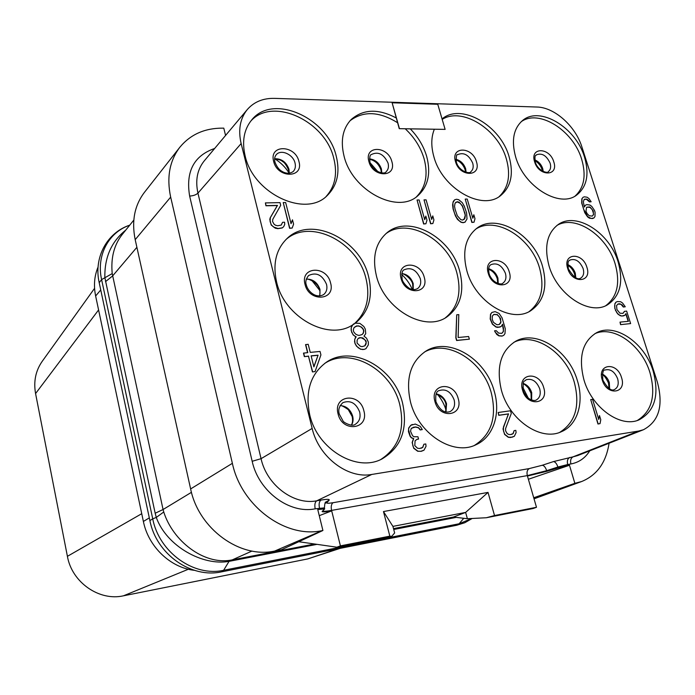 <?xml version="1.0" encoding="UTF-8"?>
<svg xmlns="http://www.w3.org/2000/svg" width="695" height="695" viewBox="0 0 695 695"><rect width="100%" height="100%" fill="white"/><g stroke="black" fill="none" stroke-linecap="round" stroke-linejoin="round"><path stroke-width="1.04" d="M98.073 267.028C94.338 275.941 93.521 285.593 95.632 295.983L143.379 521.459C148.374 546.713 170.596 567.832 194.383 570.326M314.592 544.003L230.436 560.231C203.513 564.696 172.89 540.997 163.751 511.989L163.064 509.522L155.176 513.231L104.858 277.626C104.45 257.419 111.417 241.573 125.769 230.088M163.751 511.989L156.279 517.445L155.176 513.231M191.455 492.321L163.064 509.522L112.216 273.587C110.74 258.062 114.006 245.127 121.99 234.788L133.805 220.098M112.216 273.587L101.6 279.599L99.203 282.709C93.469 257.411 107.117 232.573 129.739 225.154M317.016 544.35L229.063 561.351C203.036 566.19 166.67 546.418 156.279 517.445L152.726 518.826C159.112 552.29 193.905 577.085 223.625 570.291L459.126 523.769L471.836 518.487M135.195 239.662L170.666 197.102C166.513 177.434 169.563 160.823 179.831 147.262L144.412 192.376C134.535 205.416 131.459 221.175 135.195 239.662L190.63 488.932L232.373 463.33C241.33 506.168 285.68 538.712 322.063 530.65L322.914 530.494L317.763 509.565L324.687 508.905L322.141 511.52C322.437 512.137 325.625 511.92 331.697 510.877L340.411 545.879L389.843 536.149L383.466 511.555L392.918 526.384L465.624 512.423L453.401 517.045L393.509 528.626M225.571 135.447L223.781 128.149L222.947 128.141C204.86 128.028 190.482 134.404 179.831 147.262M528.382 479.255L569.474 465.25L574.869 483.32L581.585 481.548L534.038 498.819M533.734 497.759L574.869 483.32M546.869 471.306L527.444 476.032L527.323 475.606L546.678 470.663L557.903 467.023L558.163 467.909L546.869 471.306L546.678 470.663C545.514 467.283 544.046 465.485 542.248 465.268L553.481 461.584L573.045 456.85L638.618 431.056L643.466 429.727C658.99 421.413 663.629 405.533 657.357 382.076L581.932 147.062C575.547 126.134 554.462 107.247 536.844 107.021L274.464 98.369C263.101 98.125 254.04 101.852 247.29 109.549C240.07 118.55 238.02 129.887 241.139 143.57L312.151 428.433C318.658 456.954 347.795 479.107 371.782 474.45L638.618 431.056M558.163 467.909L569.474 465.25M536.488 507.28L494.527 515.542L486.344 517.74L533.152 508.505L536.488 507.28L527.444 476.032M486.344 517.74L467.396 518.722L453.401 517.045M298.763 541.726L336.875 547.208L340.411 545.879M389.843 536.149L391.693 536.401L336.875 547.208M391.693 536.401L394.638 532.952L392.918 526.384M494.527 515.542L488.029 492.399L383.466 511.555M319.266 515.664L331.697 510.877L331.576 510.399L527.323 475.606C526.558 472.131 527.218 469.785 529.312 468.569L542.248 465.268M190.63 488.932C198.605 528.878 240.105 558.858 274.742 551.031L281.579 549.71L322.914 530.494M170.666 197.102L232.373 463.33M583.948 379.878C578.24 357.23 582.375 341.558 596.336 332.853C615.023 322.402 644.734 342.809 653.161 371.078C659.564 394.96 654.872 411.205 639.087 419.823C620.67 428.294 591.871 407.791 583.948 379.878M501.443 390.364C496.004 367.334 500.635 351.036 515.316 341.462C535.984 329.1 568.918 350.428 577.406 380.704C584.321 402.466 577.545 425.14 561.291 431.751C540.936 441.56 509.322 420.128 501.443 390.364M410.484 401.936C405.385 378.697 410.467 361.791 425.731 351.227C448.692 336.284 485.727 358.577 494.249 391.285C500.965 413.664 493.363 437.146 475.988 444.739C453.375 456.294 418.286 433.88 410.484 401.936M309.709 414.75C305.036 391.632 310.448 374.231 325.955 362.538C351.531 343.973 394.022 367.212 402.527 402.944C408.165 428.633 401.38 447.259 382.172 458.848C356.926 472.791 317.354 449.352 309.709 414.75M549.007 265.811C543.976 246.682 547.078 232.894 558.328 224.45C576.459 211.497 609.55 232.669 618.09 261.763C623.754 282.04 620.175 296.418 607.343 304.905C589.386 315.904 557.095 294.715 549.007 265.811M466.823 270.633C462.079 251.529 465.433 237.395 476.9 228.212C496.777 212.766 533.873 234.884 542.482 266.194C547.921 286.688 543.942 301.569 530.563 310.83C510.834 323.766 474.902 301.647 466.823 270.633M376.429 275.932C372.042 257.115 375.561 242.729 386.985 232.764C408.764 213.982 451.012 237.038 459.664 271.05C464.807 291.596 460.49 306.929 446.711 317.05C425.01 332.549 384.448 309.483 376.429 275.932M515.638 156.862C511.216 140.651 513.492 128.558 522.466 120.609C539.659 105.501 575.938 127.472 584.538 157.166C589.508 174.419 586.841 187.085 576.537 195.173C559.449 208.396 523.83 186.521 515.638 156.862M245.092 155.697C241.808 141.259 244.014 129.331 251.729 119.914C272.84 93.087 327.606 117.742 336.224 156.097C340.22 172.36 337.257 185.478 327.336 195.434C305.843 218.23 253.128 193.801 245.092 155.697M399.243 128.662L445.121 129.383L437.763 104.276L392.119 102.79L399.243 128.662L410.285 128.87C418.19 137.028 423.663 146.237 426.704 156.479C431.1 173.342 428.12 186.451 417.773 195.816C397.705 214.512 352.2 190.821 344.051 156.123C340.315 140.764 342.687 128.575 351.157 119.54C363.268 109.028 378.28 108.498 396.202 117.959M410.285 128.87L445.121 129.383M442.055 118.941C461.185 102.582 500.635 125.552 509.131 156.835C513.848 173.993 510.99 186.938 500.548 195.651C482 211.254 442.02 188.458 433.828 156.514C430.978 146.271 431.135 137.21 434.306 129.331M590.715 399.599L597.961 424.011L600.028 423.629L600.775 419.719L599.498 415.575L598.76 419.476L592.583 399.338L590.715 399.599L598.169 423.915L600.028 423.629M599.498 415.575L598.638 419.085M498.159 412.5L498.741 415.323L508.358 413.968L503.006 428.928L504.579 434.418L508.288 437.285L510.512 437.52L514.326 436.295L516.116 432.603L515.82 430.37L514.118 430.622L513.197 433.611L510.269 434.636L508.393 434.349L507.046 433.411L505.56 430.77L505.621 428.476L511.285 413.482L510.504 410.78L498.159 412.5L498.941 415.228L508.558 413.873L503.423 427.095L503.493 431.082L504.787 434.323L508.488 437.198L512.085 437.216L514.326 436.295M514.118 430.622L512.988 433.706L511.598 434.427M412.274 424.471L410.719 425.349L408.677 428.024L408.452 431.63L410.067 436.182L411.301 437.798L413.516 438.667L412.152 442.472L413.707 448.249L417.686 451.255L421.266 451.307L423.95 450.23L426.035 446.312L425.792 443.957L423.907 444.235L422.795 447.398L419.537 448.501L417.487 448.214L414.802 445.608L415.089 440.769L417.052 439.275L418.572 439.058L417.947 436.755L414.003 436.738L412.552 435.748L410.554 431.256L411.075 428.798L413.429 427.277L415.697 426.956L418.651 427.729L420.406 429.849L422.291 429.58L420.232 426.322L415.306 424.046L410.91 425.253L408.86 427.92L408.564 429.753L410.259 436.086L411.492 437.702L413.707 438.571L412.344 442.376L412.899 445.903L413.899 448.153L417.886 451.159L420.701 451.333L423.95 450.23M423.907 444.235L422.603 447.493L421.048 448.266M416.948 439.362L418.572 439.058M411.675 428.129L415.506 427.06L418.459 427.825L420.214 429.953L422.291 429.58M617.933 304.045L620.965 304.28L623.328 307.034L625.265 306.773L622.598 303.072L620.705 301.752L617.36 301.543L615.857 302.247L614.858 303.811L614.78 308.267L616.734 312.55L618.22 314.409L621.738 316.069L624.979 315.191L625.969 313.619L628.419 321.316L620.01 322.115L620.574 324.643L630.634 323.583L626.638 311.091L624.414 311.377L622.894 313.402M625.804 313.871L628.184 321.342M491.938 312.42L490.514 314.236L490.192 319.04L492.373 324.174L495.978 327.05L497.802 327.415L501.191 326.476L502.589 324.226L503.467 328.396L503.38 331.602L501.833 333.357L498.663 333.122L496.221 330.672L494.545 330.829L495.335 332.358L499.088 335.755L502.259 335.989L503.779 335.303L504.987 333.583L505.282 328.761L502.103 317.91L499.071 313.41L495.135 311.629L491.938 312.42L490.705 314.114L490.383 318.927L492.573 324.061L496.169 326.937L499.67 327.154L501.191 326.476M502.433 324.478L503.397 330.099L503.18 331.715L501.781 333.357M494.545 330.829L496.76 334.469L498.888 335.867L502.059 336.102L503.779 335.303M456.711 314.8L455.833 337.822L456.589 340.498L469.368 339.169L468.612 336.51L458.135 337.509L458.804 314.627L456.711 314.8L456.024 337.709L456.78 340.376L469.368 339.169M352.773 324.834L351.21 327.623L351.166 330.49L353.121 334.903L356.057 336.945L354.693 339.368L354.945 343.373L356.466 346.119L360.479 349.203L364.137 349.429L365.926 348.682L368.307 344.902L368.341 342.027L366.534 338.187L364.006 336.128L365.735 333.687L365.327 329.161L363.815 326.442L359.845 323.366L355.432 323.166L352.773 324.834C328.344 341.367 284.22 317.215 276.541 281.788C272.596 263.648 276.106 249.21 287.07 238.489C310.769 215.111 359.906 239.011 368.532 276.393C373.293 296.574 368.828 312.203 355.145 323.279M305.731 344.52L307.772 352.626L303.48 353.138L304.358 356.622L308.484 356.222L312.446 371.929L315.087 371.556L320.925 354.902L320.048 351.453L310.239 352.382L308.198 344.294L305.565 344.642L307.581 352.643M583.044 197.302L581.837 198.84L581.698 203.018L584.773 212.722L587.553 216.849L589.447 218.187L592.488 218.56L593.982 217.926L594.981 216.493L595.094 212.305L594.512 210.463L591.749 206.363L589.864 205.016L586.832 204.625L585.529 205.121L584.373 207.014L583.34 201.924L584.061 199.595L586.328 199.204L589.508 201.915L591.15 201.75L588.969 198.57L587.093 197.224L584.347 196.815L583.044 197.302L582.028 198.709L581.889 202.888L583.652 209.36L587.753 216.718L591.236 218.482L593.982 217.926M585.529 205.121L584.33 206.884M465.224 199.091L471.844 222.435L474.016 222.235L474.98 218.708L473.825 214.755L472.852 218.273L467.214 199.048L465.224 199.091L472.027 222.296L474.016 222.235M473.825 214.755L472.774 218.013M454.695 199.786L453.262 201.446L452.584 204.947L453.07 208.943L455.425 215.902L457.449 219.368L461.011 222.278L463.165 222.713L465.033 222.148L467.014 218.951L466.606 212.957L464.251 206.05L462.245 202.619L458.709 199.708L456.563 199.257L454.695 199.786L452.871 202.81L453.253 208.804L454.547 213.287L456.38 217.257L459.082 220.697L461.193 222.139L463.357 222.574L465.216 222.018M424.019 199.873L430.596 223.755L432.855 223.555L433.915 219.941L432.768 215.902L431.699 219.498L426.096 199.839L424.019 199.873L430.77 223.625L432.855 223.555M432.768 215.902L431.63 219.264M417.052 200.004L423.62 223.981L425.896 223.781L426.982 220.15L425.827 216.093L424.741 219.707L419.146 199.969L417.052 200.004L423.802 223.842L425.896 223.781M425.827 216.093L424.68 219.472M283.23 202.566L289.589 228.281L292.161 228.064L293.594 224.164L292.473 219.811L291.049 223.694L285.636 202.523L283.23 202.566L289.754 228.134L292.161 228.064M292.473 219.811L291.005 223.529M265.403 202.905L265.942 205.79L277.322 205.555L270.19 217.813L269.79 219.481L271.172 224.989L275.272 228.186L277.861 228.664L282.187 227.969L283.682 226.674L284.741 224.433L284.594 222.235L282.57 222.296L281.24 225.093L277.731 225.753L275.55 225.267L274.047 224.198L272.544 221.479L272.805 219.255L280.702 205.338L280.015 202.627L265.403 202.905L266.089 205.633L277.479 205.407L270.346 217.665L270.086 221.549L271.328 224.833L273.517 226.987L278.017 228.516L282.344 227.821L283.682 226.674M282.57 222.296L281.197 225.102M609.072 443.245C606.118 462.496 596.953 475.267 581.585 481.548M594.816 333.713C613.598 325.008 641.763 345.224 649.929 372.52C656.132 395.273 651.962 411.24 637.419 420.423M340.255 548.329L307.772 558.91L123.449 595.815C99.229 601.349 71.898 582.367 67.406 556.321L35.575 393.57C33.429 381.503 35.636 370.774 42.195 361.365L94.572 288.321M98.586 309.944L35.575 393.57M141.728 513.701L67.406 556.321M188.38 569.24L123.449 595.815M338.161 548.746L307.772 558.91M513.857 342.331C534.629 331.654 566.034 352.825 574.287 382.189C580.316 405.715 575.451 422.447 559.692 432.377M424.35 352.113C447.424 338.778 482.947 360.957 491.261 392.797C497.073 417.043 491.469 434.566 474.468 445.382M324.687 363.433C350.402 346.388 391.407 369.584 399.738 404.499C405.246 429.302 398.921 447.632 380.764 459.508M556.912 225.458C575.356 214.39 606.761 235.414 615.049 263.527C620.479 282.735 617.395 296.782 605.771 305.678M475.545 229.254C495.77 215.632 531.171 237.655 539.546 268.018C544.784 287.53 541.283 302.064 529.051 311.638M385.716 233.841C407.878 216.823 448.431 239.844 456.867 272.944C461.845 292.578 457.979 307.564 445.278 317.902M285.906 239.601C310.074 217.926 357.491 241.86 365.935 278.365C370.452 297.208 366.691 312.246 354.632 323.479M364.137 349.429L366.1 348.56M362.573 349.576L364.31 349.316M360.479 349.203L362.755 349.463M358.081 347.7L360.662 349.09M356.466 346.119L358.264 347.587M354.945 343.373L356.639 346.006M354.502 341.688L355.119 343.261M354.693 339.368L354.676 341.566M355.423 337.57L354.867 339.247M356.057 336.945L355.597 337.457M355.128 336.45L356.231 336.823M353.121 334.903L355.301 336.328M351.609 332.167L353.303 334.781M351.166 330.49L351.783 332.045M351.21 327.623L351.34 330.368M351.948 325.842L351.383 327.501M353.625 323.879L352.122 325.72M358.107 325.79L361.643 327.197L363.398 329.326L363.841 331.002L363.268 333.331L362.017 334.582L359.054 335.424L357.352 334.999L355.493 334.017L353.738 331.88L353.295 330.195L353.877 327.858L356.552 325.92L359.802 326.216M362.017 346.649L360.305 346.232L357.074 343.078L357.117 340.194L358.238 338.361L359.645 337.666L362.903 337.944L366.109 341.089L366.083 343.964L364.971 345.789L362.017 346.649M359.628 326.337L361.469 327.319L363.216 329.447L363.659 331.115L363.094 333.452L361.904 334.642M355.067 326.685L357.925 325.912M358.203 338.413L361.026 337.64L364.719 339.603L366.23 342.331L364.823 345.867M521.137 121.764C538.886 108.681 573.323 130.521 581.654 159.207C586.389 175.444 584.191 187.746 575.043 196.103M442.194 119.392C462.227 106.656 498.28 129.452 506.368 158.973C510.877 175.183 508.453 187.737 499.114 196.624M349.985 120.791C363.398 110.696 379.253 111.348 397.557 122.728M405.22 128.775C414.402 137.358 420.692 147.34 424.089 158.721C428.302 174.697 425.74 187.407 416.418 196.85M392.119 102.79L399.408 128.505M250.669 121.225C272.588 96.284 325.373 121.034 333.8 158.443C337.631 173.898 335.06 186.599 326.085 196.529M624.623 311.264L622.92 313.393L619.87 313.176L616.899 309.475L616.552 305.548L618.124 303.941L619.862 303.793L622.346 305.062L623.537 306.929L625.265 306.773M620.574 324.643L630.634 323.583M620.01 322.115L620.783 324.539M623.485 315.912L624.979 315.191M621.738 316.069L623.693 315.799M620.14 315.721L621.947 315.964M618.22 314.409L620.348 315.617M616.734 312.55L618.428 314.296M615.388 310.196L616.943 312.446M614.78 308.267L615.596 310.083M614.597 305.809L614.988 308.154M614.858 303.811L614.806 305.696M616.065 302.143L615.066 303.698M493.459 322.384L492.216 319.3L492.321 316.103L493.876 314.375L497.377 314.618L500.582 318.571L500.8 322.793L499.253 324.53L496.908 324.739L493.459 322.384M493.719 314.496L497.186 314.731L499.601 317.163L500.965 321.811L499.21 324.53M312.446 371.929L315.087 371.556M308.484 356.222L312.62 371.816M304.358 356.622L308.649 356.101M303.645 353.017L304.523 356.5M318.075 355.18L313.905 366.891L311.117 355.857L318.075 355.18L313.853 366.682M311.143 355.962L317.91 355.301M589.508 201.915L591.15 201.75M588.5 200.551L589.707 201.785M587.336 199.647L588.691 200.421M586.328 199.204L587.536 199.517M584.591 199.248L586.519 199.074M584.061 199.595L584.79 199.118M585.981 211.158L586.554 207.423L589.299 206.884L590.316 207.327L593.217 210.959L593.53 214.677L592.236 216.11L589.195 215.737L587.006 213.469L585.981 211.158M587.084 207.067L590.116 207.458L592.288 209.716L593.469 213.4L593.33 214.798L592.227 216.11M464.799 212.505L465.337 215.493L464.868 218.508L462.627 220.089L460.802 219.637L457.293 215.719L455.077 209.256L454.547 206.267L455.025 203.261L457.275 201.724L459.1 202.184L462.583 206.085L465.337 215.493M465.155 215.632L464.034 219.577M455.677 202.358L457.093 201.863L460.203 203.287L462.401 206.224L464.616 212.644M488.029 492.399L465.624 512.423L467.396 518.722M143.379 521.459L149.312 517.862M95.632 295.983L100.749 289.945M129.713 225.18C108.611 232.312 96.153 255.395 101.6 279.599L152.726 518.826L149.894 520.616C156.288 554.124 191.255 578.726 221.731 571.811L456.728 525.255L459.126 523.769L463.747 518.288M230.436 560.231L229.063 561.351L223.625 570.291L221.731 571.811M230.983 561.021L232.095 559.953L251.99 551.057M453.783 517.097L393.535 528.739M105.518 281.631L112.59 275.967L136.889 247.298M456.207 517.384L393.735 529.486M322.332 511.129C323.583 511.494 326.667 511.251 331.576 510.399C330.811 506.516 331.333 503.953 333.131 502.694L529.312 468.569M274.742 551.031L322.063 530.65M214.651 148.478C193.914 155.671 185.574 171.535 189.639 196.068L252.172 461.289C258.592 491.269 289.424 514.161 315.2 508.827L324.435 507.863C324.704 503.675 325.199 501.729 325.929 502.016L329.1 500.244L326.893 502.589C326.329 503.441 328.405 503.475 333.131 502.694M319.752 509.218L319.474 508.08C318.684 504.057 319.214 501.382 321.038 500.07C327.18 499.08 329.873 499.132 329.1 500.244M247.29 109.549L204.226 160.91C197.267 169.571 195.173 180.309 197.945 193.123L241.139 143.57M189.639 196.068C193.314 195.842 196.086 194.861 197.945 193.123L261.059 458.683C266.784 485.153 293.95 505.413 316.755 500.808L321.038 500.07M567.963 465.52L567.667 464.538L570.908 463.965C570.126 460.472 570.83 458.101 573.045 456.85L577.762 455.538L643.466 429.727M570.908 463.965C578.961 462.427 585.242 458.048 589.751 450.829M553.481 461.584C555.262 461.81 556.73 463.626 557.903 467.023L567.667 464.538C566.877 461.037 567.589 458.665 569.796 457.414M324.956 503.38L326.893 502.589M315.2 508.827C314.418 504.796 314.931 502.12 316.755 500.808L371.782 474.45M252.172 461.289L261.059 458.683L312.151 428.433M533.899 498.341L575.512 483.199M602.261 379.991C606.917 396.411 627.099 393.561 621.512 377.515C616.986 361.409 596.814 363.754 602.261 379.991M605.024 370.018C610.401 368.671 614.597 371.564 617.62 378.697C618.984 383.935 617.968 387.523 614.571 389.469C611.418 391.407 607.517 388.288 602.878 380.096C602.287 372.885 602.999 369.523 605.024 370.018M609.619 388.87L609.307 382.493C607.951 378.532 605.64 375.734 602.383 374.101M522.788 387.28L528.226 397.992M531.623 400.016L531.71 392.632C530.103 387.888 527.262 384.822 523.187 383.423M525.985 379.809C531.953 378.149 536.523 381.129 539.702 388.748C541.014 394.117 539.859 397.87 536.253 400.007C534.924 400.841 532.848 400.598 530.042 399.278C526.045 396.984 523.092 390.929 523.352 390.373C522.527 378.419 524.386 382.389 525.985 379.809M522.579 390.243C527.166 407.479 549.311 404.351 543.69 387.532C539.25 370.626 517.132 373.198 522.579 390.243M437.581 394.525C441.568 399.26 444.435 404.603 446.173 410.545M445.955 412.057L446.538 403.76C444.652 398.148 441.203 394.847 436.191 393.857M439.032 390.625C445.712 388.522 450.734 391.58 454.113 399.799C455.364 405.263 454.07 409.173 450.256 411.527C444.6 413.499 439.822 410.215 435.913 401.667C435.244 394.942 436.278 391.259 439.032 390.625M434.94 401.519C439.422 419.658 463.834 416.218 458.196 398.522C453.878 380.756 429.519 383.579 434.94 401.519M351.514 425.14C353.086 422.49 353.46 419.45 352.634 416.027C350.402 409.416 346.223 405.932 340.107 405.593M342.878 402.648C350.419 399.938 356.014 403.048 359.663 411.979C360.827 417.504 359.419 421.57 355.44 424.185C352.495 427.286 343.13 422.343 343 420.909L339.325 414.159C337.961 410.007 339.151 406.167 342.878 402.648M338.091 413.977C342.427 433.124 369.453 429.31 363.841 410.658C359.689 391.919 332.74 395.055 338.091 413.977M575.79 277.809L575.286 273.187C573.835 269.035 571.316 266.159 567.745 264.578M569.848 260.069C575.373 258.279 579.804 261.103 583.122 268.548C584.33 272.996 583.557 276.167 580.803 278.07C577.615 280.337 573.453 277.209 568.328 268.696C567.137 258.575 569.683 261.346 569.848 260.069M567.685 268.452C572.115 284.116 592.262 282.656 586.893 267.288C582.592 251.911 562.464 252.911 567.685 268.452M490.314 276.593L491.739 278.782M498.228 283.525L497.924 278.13C496.178 273.135 493.076 270.007 488.628 268.739M490.896 264.665C497.029 262.432 501.877 265.316 505.43 273.326C506.577 277.791 505.734 281.067 502.893 283.143C501.495 285.549 491.695 282.665 489.072 273.578C487.655 265.481 490.696 265.082 490.896 264.665M488.264 273.283C492.625 289.693 514.674 288.095 509.287 272.006C505.074 255.916 483.051 257.002 488.264 273.283M401.719 274.525C406.297 278.73 409.815 283.69 412.274 289.407M413.256 289.572L413.195 283.543C411.101 277.618 407.331 274.282 401.884 273.535M404.203 269.773C411.066 266.95 416.427 269.877 420.275 278.556C421.352 283.004 420.44 286.357 417.556 288.616C415.028 289.824 412.847 289.963 411.014 289.033C409.233 289.137 402.231 282.587 402.118 278.947C401.528 273.378 402.223 270.32 404.203 269.773M401.111 278.582C405.359 295.818 429.606 294.063 424.219 277.175C420.128 260.295 395.933 261.494 401.111 278.582M311.951 280.58L319.7 290.345M319.804 295.974L319.995 289.494C317.476 282.483 312.906 279.008 306.295 279.077M308.554 275.55C316.286 271.893 322.272 274.812 326.52 284.316C327.51 288.668 326.572 292.074 323.722 294.532C315.869 299.024 307.755 291.292 306.304 284.881C305.192 282.092 305.939 278.982 308.554 275.55M305.036 284.429C309.119 302.568 335.911 300.631 330.559 282.874C326.633 265.116 299.927 266.437 305.036 284.429M543.238 171.483L542.726 168.581C541.223 164.35 538.582 161.448 534.811 159.859M536.305 154.872C541.9 152.7 546.513 155.472 550.127 163.177C551.178 166.956 550.605 169.745 548.407 171.561C548.12 173.785 538.043 171.231 535.289 162.17C534.22 153.308 536.193 156.193 536.305 154.872M534.62 161.805C538.842 176.765 558.936 176.582 553.776 161.839C549.676 147.149 529.607 146.914 534.62 161.805M466.11 172.273L465.65 168.763C463.826 163.673 460.568 160.51 455.885 159.285M457.553 154.698C463.756 152.005 468.804 154.811 472.713 163.117C473.712 166.861 473.104 169.702 470.889 171.639C470.133 174.41 458.969 171.483 456.354 162.135C456.111 156.418 456.511 153.934 457.553 154.698M455.52 161.683C459.664 177.321 481.618 177.121 476.449 161.718C472.444 146.384 450.525 146.115 455.52 161.683M368.906 161.553C372.928 177.937 397.01 177.72 391.858 161.588C387.975 145.533 363.954 145.246 368.906 161.553M371.269 154.594C378.167 151.215 383.753 154.029 388.036 163.056C388.957 166.704 388.34 169.563 386.177 171.648C384.926 175.131 372.39 171.804 369.948 162.109C369.471 157.365 369.914 154.863 371.269 154.594M381.781 172.89L381.407 168.972C379.201 162.917 375.239 159.555 369.54 158.894M370.174 162.865L377.984 171.787M275.081 159.007C280.737 162.578 285.358 167.191 288.964 172.838M289.233 173.29L288.955 169.189C286.27 162.031 281.492 158.556 274.629 158.747M276.306 154.638C281.084 148.982 293.16 154.429 295.028 162.986C295.853 166.47 295.253 169.311 293.221 171.509C290.223 173.628 286.835 173.785 283.065 171.969C281.327 170.918 278.009 169.788 274.951 162.1C274.204 159.085 274.655 156.601 276.306 154.638M273.648 161.414C277.505 178.615 304.045 178.372 298.928 161.448C295.227 144.603 268.774 144.291 273.648 161.414M472.183 518.47L464.851 522.709L456.728 525.255M99.203 282.709L149.894 520.616M324.687 508.905L324.435 507.863M609.063 388.54L608.499 383.084C606.049 377.88 603.981 375.091 602.287 374.718M531.232 399.86L531.006 393.196L528.269 387.88C525.672 385.169 523.943 383.814 523.083 383.814M445.695 412.005L445.947 404.299C445.174 399.807 441.89 396.411 436.095 394.1M351.349 425.132C352.643 422.934 352.921 420.067 352.165 416.522L348.282 409.616C343.434 406.262 340.689 404.968 340.029 405.732M575.147 277.47L574.565 273.978C573.132 269.973 570.856 267.071 567.737 265.299M497.776 283.386L497.299 278.895C495.813 274.238 492.911 271.007 488.576 269.217M412.934 289.528L412.674 284.272C412.135 279.268 403.613 272.892 401.823 273.847M319.596 295.983C320.117 293.16 320.108 291.222 319.587 290.18C318.962 283.447 308.537 278.087 306.243 279.277M542.456 171.092L542.074 169.554C540.675 165.575 538.295 162.639 534.933 160.736M465.546 172.108L465.103 169.719C463.287 164.75 460.229 161.475 455.92 159.876M381.373 172.847L380.956 169.884C378.706 163.89 374.9 160.363 369.531 159.311M288.946 173.316L288.607 170.049C286.436 165.123 284.385 162.265 282.457 161.448C281.293 160.163 278.669 159.364 274.612 159.033"/></g></svg>
